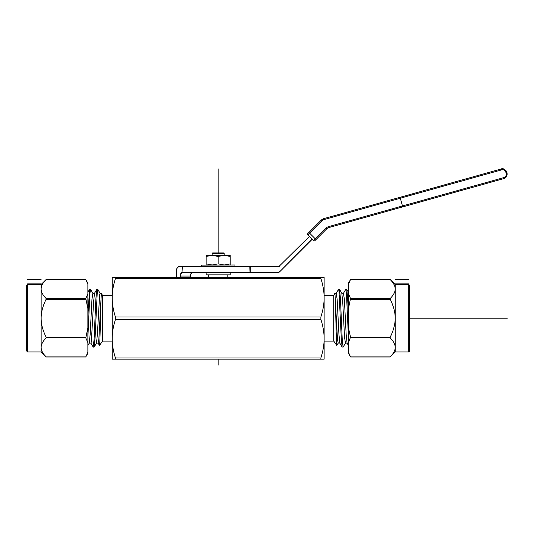 <?xml version="1.0" encoding="UTF-8"?>
<svg xmlns="http://www.w3.org/2000/svg" width="534" height="534" viewBox="0 0 534 534"><rect width="100%" height="100%" fill="white"/><g stroke="black" fill="none" stroke-linecap="round" stroke-linejoin="round"><path stroke-width="0.8" d="M99.444 345.425L99.504 345.465C100.032 345.778 100.552 309.833 101.086 298.025L101.373 293.633L102.561 295.335L102.561 341.092L112.193 341.092L112.193 297.738C112.213 303.966 113.301 310.387 115.457 317.009L115.457 319.419C113.301 326.04 112.213 332.462 112.193 338.683L112.193 359.155L115.457 359.155L115.591 358.447M333.763 295.335L333.763 341.092L336.82 345.465L338.216 343.122L337.475 339.277L334.952 293.633L333.763 295.335L324.131 295.335L324.131 297.738L324.131 277.273L320.867 277.273L320.867 278.474L115.457 278.474L115.457 277.273L112.193 277.273L112.193 297.738L112.193 295.335L102.561 295.335M99.504 345.465L102.561 341.092M89.231 343.162L90.88 343.115L91.334 341.987L93.59 302.004L94.491 293.299L96.767 289.388L95.88 298.86L94.111 338.997L93.23 347.113L94.211 347.047L96.48 343.122L97.388 334.424L99.644 294.428L100.098 293.306L101.72 293.306M100.092 293.299L97.749 289.315L97.301 291.417L95.092 337.575L94.211 347.047M96.761 289.381L97.749 289.315M87.87 316.702L89.538 289.381L90.6 289.381L92.869 293.299L91.968 299.187L90.159 334.418L89.258 343.122L87.87 345.505M87.87 337.548L89.859 293.934L90.52 289.315M96.454 343.162L98.109 343.122L99.457 345.451M92.869 293.299L94.518 293.266M98.102 343.122L98.85 339.277L101.086 298.025M348.455 316.702L347.627 298.052L346.786 289.381L345.805 289.315L346.466 293.934L348.455 337.548M343.195 347L342.114 347.047L341.233 337.581L339.023 291.417L338.576 289.315L336.233 293.299L334.604 293.306M348.455 345.505L347.067 343.122L346.166 334.418L344.357 299.187L343.455 293.299L345.805 289.315M338.576 289.315L339.564 289.381L340.445 298.853L342.214 338.997L343.095 347.113M335.239 298.025C335.773 309.833 336.293 345.778 336.82 345.465M339.871 343.162L338.936 334.424L337.134 299.18L336.226 293.306L337.134 299.18L338.936 334.424L339.871 343.162M339.564 289.388L341.827 293.306C342.034 293.867 342.581 293.867 343.455 293.299L344.357 299.187L346.166 334.418L347.067 343.122L345.445 343.115L344.543 337.234L342.735 302.004L341.807 293.266M320.867 278.474L320.867 278.474C323.023 285.096 324.111 291.524 324.131 297.738L324.131 341.092L333.763 341.092M324.131 297.738C324.111 303.966 323.023 310.387 320.867 317.009L320.867 319.419C323.023 326.04 324.111 332.462 324.131 338.683L324.131 359.155L115.457 359.155M320.734 277.353L115.591 277.353M324.131 338.683C324.111 344.904 323.023 351.325 320.867 357.947L320.867 359.155M115.457 278.474C113.301 285.096 112.213 291.524 112.193 297.738M112.193 338.683C112.213 344.904 113.301 351.325 115.457 357.947L320.867 357.947M227.798 277.273L227.798 274.863M208.527 277.273L208.527 274.863M183.122 272.453L206.124 272.453L206.124 274.863L230.207 274.863L230.207 272.453L249.778 272.453L183.122 272.453A3.611 2.557 -90 0 0 180.565 276.065L180.565 277.273M409.625 318.211L409.625 351.025L408.724 351.926L408.724 284.495L409.625 285.396L409.625 318.211L507.3 318.211M409.625 302.017L409.625 334.411L409.625 302.017M392.25 281.839L390.214 279.542L350.538 279.542L348.455 284.195L348.455 283.147L350.604 279.416L390.1 279.416L395.173 284.495L395.173 289.014C395.233 291.898 393.585 295.055 390.214 298.486L390.214 299.267C393.585 306.122 395.233 312.437 395.173 318.211L395.173 347.414C395.233 350.297 393.585 353.455 390.214 356.886L350.538 356.886L348.455 352.226L348.495 284.075M390.214 279.542C393.585 282.967 395.233 286.124 395.173 289.014L395.173 318.211C395.233 323.984 393.585 330.299 390.214 337.154L390.214 337.942C393.585 341.366 395.233 344.523 395.173 347.414L395.173 351.926L390.1 357.006L350.604 357.006L348.455 353.274L348.455 352.226M348.455 327.843L350.538 337.154L348.455 342.594M348.455 293.827L350.538 298.486L348.455 308.579M26.7 351.025L26.7 285.396L27.601 284.495L27.601 351.926L26.7 351.025M87.87 283.147L87.87 353.274L85.72 357.006L46.224 357.006L41.151 351.926L41.151 284.495L46.224 279.416L85.72 279.416L87.87 283.147M87.87 284.195L85.787 279.542L46.111 279.542C42.74 282.967 41.091 286.124 41.151 289.014C41.091 291.898 42.74 295.055 46.111 298.486L85.787 298.486L87.87 293.827M87.87 308.579L85.787 298.486M87.87 342.594L85.787 337.942L87.87 327.843M44.075 354.589L46.111 356.886L85.787 356.886L87.83 352.347M46.111 356.886C42.74 353.455 41.091 350.297 41.151 347.414C41.091 344.523 42.74 341.366 46.111 337.942L46.111 337.154C42.74 330.299 41.091 323.984 41.151 318.211C41.091 312.437 42.74 306.122 46.111 299.267L46.111 298.486M249.778 272.453L278.014 272.453A2.41 2.41 0 0 0 279.716 271.746L312.056 238.998L313.625 240.567L312.263 239.205L279.716 271.746L312.056 238.998L309.453 236.395L279.716 265.725A2.41 2.41 0 0 1 278.014 266.433L179.718 266.433A4.819 3.404 -90 0 0 176.307 271.252L176.307 277.273M188.142 266.433L249.778 266.433L250.032 272.166L182.328 272.453M182.041 272.166L182.328 266.433L179.718 266.433C177.715 266.553 176.554 268.161 176.227 271.252L176.227 277.273M309.253 236.195L307.891 234.833L309.453 236.395L279.716 265.725M307.891 233.471L308.912 232.45L307.891 233.471A0.961 0.961 0 0 0 307.891 234.833A0.961 0.961 0 0 1 307.891 233.471M316.008 239.546L326.761 228.792L316.008 239.546L315.327 238.865L326.08 228.111A5.781 5.781 0 0 1 328.61 226.63L402.496 205.957L400.333 198.214L324.398 219.461L324.138 218.533L400.073 197.286L324.138 218.533A7.222 7.222 0 0 0 320.981 220.382L308.912 232.45L309.593 233.131L321.662 221.063L309.593 233.131L315.327 238.865L313.625 240.567A0.961 0.961 0 0 0 314.987 240.567L316.008 239.546L314.987 240.567A0.961 0.961 0 0 1 313.625 240.567A0.961 0.961 0 0 0 314.987 240.567M326.08 228.111L326.761 228.792A4.819 4.819 0 0 1 328.871 227.557L503.522 178.69C510.557 176.714 505.645 166.535 500.832 169.084L400.073 197.286L400.333 198.214L501.252 169.972L500.832 169.084L503.542 169.091M402.756 206.885L402.496 205.957L503.415 177.715C509.102 176.127 505.137 167.916 501.252 169.972M504.703 169.592L506.099 170.813M506.446 171.307L506.773 171.961M506.933 172.389L507.14 174.371M507.093 174.731L506.906 175.466M506.379 176.567L504.603 178.243M235.02 265.111L234.9 266.433L201.305 266.312L201.305 265.111L234.9 264.991L201.305 265.111M206.124 264.991L206.124 255.352L212.145 255.352L212.145 253.43L224.187 253.43L224.187 255.352L230.207 255.352L230.207 256.427L224.187 255.352L212.145 255.352L218.166 256.427L224.187 255.352M212.145 253.43L212.625 252.949L223.699 252.949L224.187 253.43M206.124 256.427L212.145 255.352M206.124 263.909L212.145 264.991L218.166 263.909L218.166 256.427M218.166 263.909L224.187 264.991L230.207 263.909L230.207 256.427M230.207 263.909L230.207 264.991M218.166 359.155L218.166 365.116M395.173 279.282L408.724 279.282M395.173 283.147L408.724 283.147M41.151 279.282L27.601 279.282M41.151 283.147L27.601 283.147M218.166 252.949L218.166 168.884L218.166 252.949M320.867 319.419L115.457 319.419M320.867 317.009L115.457 317.009M390.214 298.486L350.538 298.486M390.214 337.942L350.538 337.942M390.214 337.154L350.538 337.154M390.214 299.267L350.538 299.267M46.111 299.267L85.787 299.267M46.111 337.154L85.787 337.154M46.111 337.942L85.787 337.942M279.923 265.932A2.697 2.697 0 0 1 278.014 266.72L250.286 266.72L250.286 272.166L278.014 272.166A2.123 2.123 0 0 0 279.516 271.546M192.093 272.453A3.898 2.757 -90 0 0 190.378 276.065L180.158 276.065L180.158 277.273M179.511 266.72A4.526 3.204 -90 0 0 176.307 271.252M182.094 272.34A3.898 2.757 -90 0 0 180.158 276.065M190.458 277.273L190.458 276.065C190.992 273.348 191.813 272.14 192.928 272.453A3.611 2.557 -90 0 0 190.378 276.065L190.378 277.273M278.014 272.166L278.014 272.453A2.41 2.41 0 0 0 279.716 271.746M307.891 234.833L309.593 233.131M324.398 219.461A6.261 6.261 0 0 0 321.662 221.063L320.981 220.382M326.761 228.792A4.819 4.819 0 0 1 328.871 227.557L328.61 226.63M503.415 177.715L503.522 178.69C506.546 177.455 507.654 175.265 506.839 172.115C505.017 169.331 503.015 168.317 500.832 169.084L503.589 169.104M235.02 266.312L201.305 266.312M87.87 292.265L89.512 289.428M90.88 343.122L93.156 347.04M342.114 347.04L339.844 343.122L338.222 343.122M348.455 292.265L346.813 289.428M345.445 343.122L343.168 347.04M395.173 351.926L408.724 351.926M395.173 284.495L408.724 284.495M41.151 351.926L27.601 351.926M41.151 284.495L27.601 284.495M249.778 266.433L250.286 266.433M505.431 170.112L507.08 172.989M507.16 173.75L505.892 177.215M505.344 177.735L503.522 178.69"/></g></svg>
